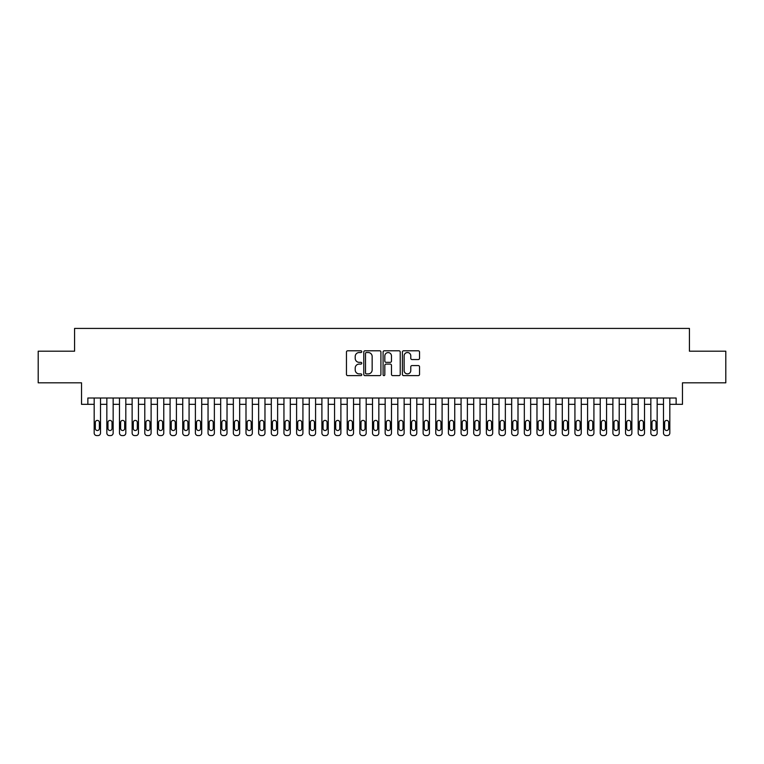 <?xml version="1.0" encoding="UTF-8"?>
<svg xmlns="http://www.w3.org/2000/svg" width="764" height="764" viewBox="0 0 764 764"><rect width="100%" height="100%" fill="white"/><g stroke="black" fill="none" stroke-linecap="round" stroke-linejoin="round"><path stroke-width="1.15" d="M361.754 351.66A0.869 0.869 0 0 0 360.885 350.791L347.696 350.791A1.242 1.242 0 0 0 346.455 352.032L346.455 374.389A1.242 1.242 0 0 0 347.696 375.63L360.885 375.63A0.869 0.869 0 0 0 361.754 374.761A0.869 0.869 0 0 0 360.885 373.892L359.185 373.892A3.973 3.973 0 0 1 355.212 369.919L355.212 368.057A3.973 3.973 0 0 1 359.185 364.084L360.885 364.084A0.869 0.869 0 0 0 361.754 363.215A0.869 0.869 0 0 0 360.885 362.346L359.185 362.346A3.973 3.973 0 0 1 355.212 358.373L355.212 356.511A3.973 3.973 0 0 1 359.185 352.529L360.885 352.529A0.869 0.869 0 0 0 361.754 351.66M418.29 359.548A1.242 1.242 0 0 0 419.531 358.306L419.531 352.032A1.242 1.242 0 0 0 418.29 350.791L403.64 350.791A1.242 1.242 0 0 0 402.399 352.032L402.399 374.389A1.242 1.242 0 0 0 403.64 375.63L418.29 375.63A1.242 1.242 0 0 0 419.531 374.389L419.531 366.815A1.242 1.242 0 0 0 418.29 365.574L412.025 365.574A1.242 1.242 0 0 0 410.784 366.815L410.784 370.569A3.323 3.323 0 0 1 407.46 373.892A3.323 3.323 0 0 1 404.137 370.569L404.137 355.852A3.323 3.323 0 0 1 407.46 352.529A3.323 3.323 0 0 1 410.784 355.852L410.784 358.306A1.242 1.242 0 0 0 412.025 359.548L418.29 359.548M87.86 404.328L87.86 398.006L676.14 398.006L676.14 404.328L682.472 404.328L682.472 382.821L725.8 382.821L725.8 351.192L689.424 351.192L689.424 328.424L74.576 328.424L74.576 351.192L38.2 351.192L38.2 382.821L81.528 382.821L81.528 404.328L94.182 404.328M380.911 352.032A1.242 1.242 0 0 0 379.67 350.791L365.02 350.791A1.242 1.242 0 0 0 363.779 352.032L363.779 374.389A1.242 1.242 0 0 0 365.02 375.63L379.67 375.63A1.242 1.242 0 0 0 380.911 374.389L380.911 352.032M384.33 350.791L398.98 350.791A1.242 1.242 0 0 1 400.221 352.032L400.221 374.389A1.242 1.242 0 0 1 398.98 375.63L392.715 375.63A1.242 1.242 0 0 1 391.474 374.389L391.474 365.326A1.242 1.242 0 0 0 390.223 364.084L386.068 364.084A1.242 1.242 0 0 0 384.827 365.326L384.827 374.761A0.869 0.869 0 0 1 383.958 375.63A0.869 0.869 0 0 1 383.089 374.761L383.089 352.032A1.242 1.242 0 0 1 384.33 350.791M100.504 398.006L100.504 433.045L100.504 404.328L106.836 404.328M113.158 398.006L113.158 433.045L113.158 404.328L119.48 404.328M125.812 398.006L125.812 433.045L125.812 404.328L132.134 404.328M138.465 398.006L138.465 433.045L138.465 404.328L144.788 404.328M151.11 398.006L151.11 433.045L151.11 404.328L157.441 404.328M163.763 398.006L163.763 433.045L163.763 404.328L170.085 404.328M176.417 398.006L176.417 433.045L176.417 404.328L182.739 404.328M189.071 398.006L189.071 433.045L189.071 404.328L195.393 404.328M201.715 398.006L201.715 433.045L201.715 404.328L208.047 404.328M214.369 398.006L214.369 433.045L214.369 404.328L220.691 404.328M227.023 398.006L227.023 433.045L227.023 404.328L233.345 404.328M239.676 398.006L239.676 433.045L239.676 404.328L245.998 404.328M252.321 398.006L252.321 433.045L252.321 404.328L258.652 404.328M264.974 398.006L264.974 433.045L264.974 404.328L271.296 404.328M277.628 398.006L277.628 433.045L277.628 404.328L283.95 404.328M290.282 398.006L290.282 433.045L290.282 404.328L296.604 404.328M302.926 398.006L302.926 433.045L302.926 404.328L309.258 404.328M315.58 398.006L315.58 433.045L315.58 404.328L321.902 404.328M328.233 398.006L328.233 433.045L328.233 404.328L334.556 404.328M340.887 398.006L340.887 433.045L340.887 404.328L347.209 404.328M353.531 398.006L353.531 433.045L353.531 404.328L359.863 404.328M366.185 398.006L366.185 433.045L366.185 404.328L372.507 404.328M378.839 398.006L378.839 433.045L378.839 404.328L385.161 404.328M391.493 398.006L391.493 433.045L391.493 404.328L397.815 404.328M404.137 398.006L404.137 433.045L404.137 404.328L410.469 404.328M416.791 398.006L416.791 433.045L416.791 404.328L423.113 404.328M429.444 398.006L429.444 433.045L429.444 404.328L435.767 404.328M442.098 398.006L442.098 433.045L442.098 404.328L448.42 404.328M454.742 398.006L454.742 433.045L454.742 404.328L461.074 404.328M467.396 398.006L467.396 433.045L467.396 404.328L473.718 404.328M480.05 398.006L480.05 433.045L480.05 404.328L486.372 404.328M492.704 398.006L492.704 433.045L492.704 404.328L499.026 404.328M505.348 398.006L505.348 433.045L505.348 404.328L511.679 404.328M518.002 398.006L518.002 433.045L518.002 404.328L524.324 404.328M530.655 398.006L530.655 433.045L530.655 404.328L536.977 404.328M543.309 398.006L543.309 433.045L543.309 404.328L549.631 404.328M555.953 398.006L555.953 433.045L555.953 404.328L562.285 404.328M568.607 398.006L568.607 433.045L568.607 404.328L574.929 404.328M581.261 398.006L581.261 433.045L581.261 404.328L587.583 404.328M593.914 398.006L593.914 433.045L593.914 404.328L600.237 404.328M606.559 398.006L606.559 433.045L606.559 404.328L612.89 404.328M619.212 398.006L619.212 433.045L619.212 404.328L625.535 404.328M631.866 398.006L631.866 433.045L631.866 404.328L638.188 404.328M644.52 398.006L644.52 433.045L644.52 404.328L650.842 404.328M657.164 398.006L657.164 433.045L657.164 404.328L663.496 404.328M669.818 398.006L669.818 433.045L669.818 404.328L676.14 404.328M366.386 352.529A0.869 0.869 0 0 0 365.517 353.398L365.517 373.023A0.869 0.869 0 0 0 366.386 373.892L368.181 373.892A3.973 3.973 0 0 0 372.154 369.919L372.154 356.511A3.973 3.973 0 0 0 368.181 352.529L366.386 352.529M391.474 355.919A3.323 3.323 0 0 0 388.15 352.596A3.323 3.323 0 0 0 384.827 355.919L384.827 361.105A1.242 1.242 0 0 0 386.068 362.346L390.223 362.346A1.242 1.242 0 0 0 391.474 361.105L391.474 355.919M95.319 428.489A2.025 2.025 92.1 0 0 97.343 430.514A2.025 2.025 92.1 0 0 99.368 428.489A2.025 2.025 -92 0 1 97.343 430.514A2.025 2.025 -92 0 1 95.319 428.489L95.319 422.425A2.025 2.025 -92 0 1 97.343 420.401A2.025 2.025 -92 0 1 99.368 422.425A2.025 2.025 92.1 0 0 97.343 420.401A2.025 2.025 92.1 0 0 95.319 422.425M94.182 398.006L94.182 433.045A2.531 2.531 87.9 0 0 96.713 435.575L97.973 435.575A2.531 2.531 87.9 0 0 100.504 433.045M99.368 422.425L99.368 428.489M107.972 428.489A2.025 2.025 92.1 0 0 109.997 430.514A2.025 2.025 92.1 0 0 112.021 428.489A2.025 2.025 -92 0 1 109.997 430.514A2.025 2.025 -92 0 1 107.972 428.489L107.972 422.425A2.025 2.025 -92 0 1 109.997 420.401A2.025 2.025 -92 0 1 112.021 422.425A2.025 2.025 92.1 0 0 109.997 420.401A2.025 2.025 92.1 0 0 107.972 422.425M120.626 428.489A2.025 2.025 92.1 0 0 122.651 430.514A2.025 2.025 92.1 0 0 124.675 428.489A2.025 2.025 -92 0 1 122.651 430.514A2.025 2.025 -92 0 1 120.626 428.489L120.626 422.425A2.025 2.025 -92 0 1 122.651 420.401A2.025 2.025 -92 0 1 124.675 422.425A2.025 2.025 92.1 0 0 122.651 420.401A2.025 2.025 92.1 0 0 120.626 422.425M133.27 428.489A2.025 2.025 92.1 0 0 135.295 430.514A2.025 2.025 92.1 0 0 137.319 428.489A2.025 2.025 -92 0 1 135.295 430.514A2.025 2.025 -92 0 1 133.27 428.489L133.27 422.425A2.025 2.025 -92 0 1 135.295 420.401A2.025 2.025 -92 0 1 137.319 422.425A2.025 2.025 92.1 0 0 135.295 420.401A2.025 2.025 92.1 0 0 133.27 422.425M145.924 428.489A2.025 2.025 92.1 0 0 147.949 430.514A2.025 2.025 92.1 0 0 149.973 428.489A2.025 2.025 -92 0 1 147.949 430.514A2.025 2.025 -92 0 1 145.924 428.489L145.924 422.425A2.025 2.025 -92 0 1 147.949 420.401A2.025 2.025 -92 0 1 149.973 422.425A2.025 2.025 92.1 0 0 147.949 420.401A2.025 2.025 92.1 0 0 145.924 422.425M106.836 398.006L106.836 433.045A2.531 2.531 87.9 0 0 109.367 435.575L110.627 435.575A2.531 2.531 87.9 0 0 113.158 433.045M112.021 422.425L112.021 428.489M119.48 398.006L119.48 433.045A2.531 2.531 87.9 0 0 122.011 435.575L123.281 435.575A2.531 2.531 87.9 0 0 125.812 433.045M124.675 422.425L124.675 428.489M132.134 398.006L132.134 433.045A2.531 2.531 87.9 0 0 134.665 435.575L135.935 435.575A2.531 2.531 87.9 0 0 138.465 433.045M137.319 422.425L137.319 428.489M144.788 398.006L144.788 433.045A2.531 2.531 87.9 0 0 147.318 435.575L148.579 435.575A2.531 2.531 87.9 0 0 151.11 433.045M149.973 422.425L149.973 428.489M158.578 428.489A2.025 2.025 92.1 0 0 160.602 430.514A2.025 2.025 92.1 0 0 162.627 428.489A2.025 2.025 -92 0 1 160.602 430.514A2.025 2.025 -92 0 1 158.578 428.489L158.578 422.425A2.025 2.025 -92 0 1 160.602 420.401A2.025 2.025 -92 0 1 162.627 422.425A2.025 2.025 92.1 0 0 160.602 420.401A2.025 2.025 92.1 0 0 158.578 422.425M157.441 398.006L157.441 433.045A2.531 2.531 87.9 0 0 159.972 435.575L161.233 435.575A2.531 2.531 87.9 0 0 163.763 433.045M162.627 422.425L162.627 428.489M171.232 428.489A2.025 2.025 92.1 0 0 173.256 430.514A2.025 2.025 92.1 0 0 175.281 428.489A2.025 2.025 -92 0 1 173.256 430.514A2.025 2.025 -92 0 1 171.232 428.489L171.232 422.425A2.025 2.025 -92 0 1 173.256 420.401A2.025 2.025 -92 0 1 175.281 422.425A2.025 2.025 92.1 0 0 173.256 420.401A2.025 2.025 92.1 0 0 171.232 422.425M170.085 398.006L170.085 433.045A2.531 2.531 87.9 0 0 172.616 435.575L173.886 435.575A2.531 2.531 87.9 0 0 176.417 433.045M175.281 422.425L175.281 428.489M183.876 428.489A2.025 2.025 92.1 0 0 185.9 430.514A2.025 2.025 92.1 0 0 187.925 428.489A2.025 2.025 -92 0 1 185.9 430.514A2.025 2.025 -92 0 1 183.876 428.489L183.876 422.425A2.025 2.025 -92 0 1 185.9 420.401A2.025 2.025 -92 0 1 187.925 422.425A2.025 2.025 92.1 0 0 185.9 420.401A2.025 2.025 92.1 0 0 183.876 422.425M182.739 398.006L182.739 433.045A2.531 2.531 87.9 0 0 185.27 435.575L186.54 435.575A2.531 2.531 87.9 0 0 189.071 433.045M187.925 422.425L187.925 428.489M196.529 428.489A2.025 2.025 92.1 0 0 198.554 430.514A2.025 2.025 92.1 0 0 200.579 428.489A2.025 2.025 -92 0 1 198.554 430.514A2.025 2.025 -92 0 1 196.529 428.489L196.529 422.425A2.025 2.025 -92 0 1 198.554 420.401A2.025 2.025 -92 0 1 200.579 422.425A2.025 2.025 92.1 0 0 198.554 420.401A2.025 2.025 92.1 0 0 196.529 422.425M195.393 398.006L195.393 433.045A2.531 2.531 87.9 0 0 197.924 435.575L199.184 435.575A2.531 2.531 87.9 0 0 201.715 433.045M200.579 422.425L200.579 428.489M209.183 428.489A2.025 2.025 92.1 0 0 211.208 430.514A2.025 2.025 92.1 0 0 213.232 428.489A2.025 2.025 -92 0 1 211.208 430.514A2.025 2.025 -92 0 1 209.183 428.489L209.183 422.425A2.025 2.025 -92 0 1 211.208 420.401A2.025 2.025 -92 0 1 213.232 422.425A2.025 2.025 92.1 0 0 211.208 420.401A2.025 2.025 92.1 0 0 209.183 422.425M221.837 428.489A2.025 2.025 92.1 0 0 223.862 430.514A2.025 2.025 92.1 0 0 225.886 428.489A2.025 2.025 -92 0 1 223.862 430.514A2.025 2.025 -92 0 1 221.837 428.489L221.837 422.425A2.025 2.025 -92 0 1 223.862 420.401A2.025 2.025 -92 0 1 225.886 422.425A2.025 2.025 92.1 0 0 223.862 420.401A2.025 2.025 92.1 0 0 221.837 422.425M234.481 428.489A2.025 2.025 92.1 0 0 236.506 430.514A2.025 2.025 92.1 0 0 238.53 428.489A2.025 2.025 -92 0 1 236.506 430.514A2.025 2.025 -92 0 1 234.481 428.489L234.481 422.425A2.025 2.025 -92 0 1 236.506 420.401A2.025 2.025 -92 0 1 238.53 422.425A2.025 2.025 92.1 0 0 236.506 420.401A2.025 2.025 92.1 0 0 234.481 422.425M247.135 428.489A2.025 2.025 92.1 0 0 249.159 430.514A2.025 2.025 92.1 0 0 251.184 428.489A2.025 2.025 -92 0 1 249.159 430.514A2.025 2.025 -92 0 1 247.135 428.489L247.135 422.425A2.025 2.025 -92 0 1 249.159 420.401A2.025 2.025 -92 0 1 251.184 422.425A2.025 2.025 92.1 0 0 249.159 420.401A2.025 2.025 92.1 0 0 247.135 422.425M259.789 428.489A2.025 2.025 92.1 0 0 261.813 430.514A2.025 2.025 92.1 0 0 263.838 428.489A2.025 2.025 -92 0 1 261.813 430.514A2.025 2.025 -92 0 1 259.789 428.489L259.789 422.425A2.025 2.025 -92 0 1 261.813 420.401A2.025 2.025 -92 0 1 263.838 422.425A2.025 2.025 92.1 0 0 261.813 420.401A2.025 2.025 92.1 0 0 259.789 422.425M272.442 428.489A2.025 2.025 92.1 0 0 274.467 430.514A2.025 2.025 92.1 0 0 276.492 428.489A2.025 2.025 -92 0 1 274.467 430.514A2.025 2.025 -92 0 1 272.442 428.489L272.442 422.425A2.025 2.025 -92 0 1 274.467 420.401A2.025 2.025 -92 0 1 276.492 422.425A2.025 2.025 92.1 0 0 274.467 420.401A2.025 2.025 92.1 0 0 272.442 422.425M285.087 428.489A2.025 2.025 92.1 0 0 287.111 430.514A2.025 2.025 92.1 0 0 289.136 428.489A2.025 2.025 -92 0 1 287.111 430.514A2.025 2.025 -92 0 1 285.087 428.489L285.087 422.425A2.025 2.025 -92 0 1 287.111 420.401A2.025 2.025 -92 0 1 289.136 422.425A2.025 2.025 92.1 0 0 287.111 420.401A2.025 2.025 92.1 0 0 285.087 422.425M297.74 428.489A2.025 2.025 92.1 0 0 299.765 430.514A2.025 2.025 92.1 0 0 301.79 428.489A2.025 2.025 -92 0 1 299.765 430.514A2.025 2.025 -92 0 1 297.74 428.489L297.74 422.425A2.025 2.025 -92 0 1 299.765 420.401A2.025 2.025 -92 0 1 301.79 422.425A2.025 2.025 92.1 0 0 299.765 420.401A2.025 2.025 92.1 0 0 297.74 422.425M310.394 428.489A2.025 2.025 92.1 0 0 312.419 430.514A2.025 2.025 92.1 0 0 314.443 428.489A2.025 2.025 -92 0 1 312.419 430.514A2.025 2.025 -92 0 1 310.394 428.489L310.394 422.425A2.025 2.025 -92 0 1 312.419 420.401A2.025 2.025 -92 0 1 314.443 422.425A2.025 2.025 92.1 0 0 312.419 420.401A2.025 2.025 92.1 0 0 310.394 422.425M323.048 428.489A2.025 2.025 92.1 0 0 325.072 430.514A2.025 2.025 92.1 0 0 327.097 428.489A2.025 2.025 -92 0 1 325.072 430.514A2.025 2.025 -92 0 1 323.048 428.489L323.048 422.425A2.025 2.025 -92 0 1 325.072 420.401A2.025 2.025 -92 0 1 327.097 422.425A2.025 2.025 92.1 0 0 325.072 420.401A2.025 2.025 92.1 0 0 323.048 422.425M335.692 428.489A2.025 2.025 92.1 0 0 337.717 430.514A2.025 2.025 92.1 0 0 339.741 428.489A2.025 2.025 -92 0 1 337.717 430.514A2.025 2.025 -92 0 1 335.692 428.489L335.692 422.425A2.025 2.025 -92 0 1 337.717 420.401A2.025 2.025 -92 0 1 339.741 422.425A2.025 2.025 92.1 0 0 337.717 420.401A2.025 2.025 92.1 0 0 335.692 422.425M348.346 428.489A2.025 2.025 92.1 0 0 350.37 430.514A2.025 2.025 92.1 0 0 352.395 428.489A2.025 2.025 -92 0 1 350.37 430.514A2.025 2.025 -92 0 1 348.346 428.489L348.346 422.425A2.025 2.025 -92 0 1 350.37 420.401A2.025 2.025 -92 0 1 352.395 422.425A2.025 2.025 92.1 0 0 350.37 420.401A2.025 2.025 92.1 0 0 348.346 422.425M208.047 398.006L208.047 433.045A2.531 2.531 87.9 0 0 210.577 435.575L211.838 435.575A2.531 2.531 87.9 0 0 214.369 433.045M213.232 422.425L213.232 428.489M220.691 398.006L220.691 433.045A2.531 2.531 87.9 0 0 223.222 435.575L224.492 435.575A2.531 2.531 87.9 0 0 227.023 433.045M225.886 422.425L225.886 428.489M233.345 398.006L233.345 433.045A2.531 2.531 87.9 0 0 235.875 435.575L237.146 435.575A2.531 2.531 87.9 0 0 239.676 433.045M238.53 422.425L238.53 428.489M245.998 398.006L245.998 433.045A2.531 2.531 87.9 0 0 248.529 435.575L249.79 435.575A2.531 2.531 87.9 0 0 252.321 433.045M251.184 422.425L251.184 428.489M258.652 398.006L258.652 433.045A2.531 2.531 87.9 0 0 261.183 435.575L262.444 435.575A2.531 2.531 87.9 0 0 264.974 433.045M263.838 422.425L263.838 428.489M271.296 398.006L271.296 433.045A2.531 2.531 87.9 0 0 273.827 435.575L275.097 435.575A2.531 2.531 87.9 0 0 277.628 433.045M276.492 422.425L276.492 428.489M283.95 398.006L283.95 433.045A2.531 2.531 87.9 0 0 286.481 435.575L287.751 435.575A2.531 2.531 87.9 0 0 290.282 433.045M289.136 422.425L289.136 428.489M296.604 398.006L296.604 433.045A2.531 2.531 87.9 0 0 299.135 435.575L300.395 435.575A2.531 2.531 87.9 0 0 302.926 433.045M301.79 422.425L301.79 428.489M309.258 398.006L309.258 433.045A2.531 2.531 87.9 0 0 311.788 435.575L313.049 435.575A2.531 2.531 87.9 0 0 315.58 433.045M314.443 422.425L314.443 428.489M321.902 398.006L321.902 433.045A2.531 2.531 87.9 0 0 324.433 435.575L325.703 435.575A2.531 2.531 87.9 0 0 328.233 433.045M327.097 422.425L327.097 428.489M334.556 398.006L334.556 433.045A2.531 2.531 87.9 0 0 337.086 435.575L338.356 435.575A2.531 2.531 87.9 0 0 340.887 433.045M339.741 422.425L339.741 428.489M347.209 398.006L347.209 433.045A2.531 2.531 87.9 0 0 349.74 435.575L351.001 435.575A2.531 2.531 87.9 0 0 353.531 433.045M352.395 422.425L352.395 428.489M361 428.489A2.025 2.025 92.1 0 0 363.024 430.514A2.025 2.025 92.1 0 0 365.049 428.489A2.025 2.025 -92 0 1 363.024 430.514A2.025 2.025 -92 0 1 361 428.489L361 422.425A2.025 2.025 -92 0 1 363.024 420.401A2.025 2.025 -92 0 1 365.049 422.425A2.025 2.025 92.1 0 0 363.024 420.401A2.025 2.025 92.1 0 0 361 422.425M373.653 428.489A2.025 2.025 92.1 0 0 375.678 430.514A2.025 2.025 92.1 0 0 377.702 428.489A2.025 2.025 -92 0 1 375.678 430.514A2.025 2.025 -92 0 1 373.653 428.489L373.653 422.425A2.025 2.025 -92 0 1 375.678 420.401A2.025 2.025 -92 0 1 377.702 422.425A2.025 2.025 92.1 0 0 375.678 420.401A2.025 2.025 92.1 0 0 373.653 422.425M386.297 428.489A2.025 2.025 92.1 0 0 388.322 430.514A2.025 2.025 92.1 0 0 390.347 428.489A2.025 2.025 -92 0 1 388.322 430.514A2.025 2.025 -92 0 1 386.297 428.489L386.297 422.425A2.025 2.025 -92 0 1 388.322 420.401A2.025 2.025 -92 0 1 390.347 422.425A2.025 2.025 92.1 0 0 388.322 420.401A2.025 2.025 92.1 0 0 386.297 422.425M398.951 428.489A2.025 2.025 92.1 0 0 400.976 430.514A2.025 2.025 92.1 0 0 403 428.489A2.025 2.025 -92 0 1 400.976 430.514A2.025 2.025 -92 0 1 398.951 428.489L398.951 422.425A2.025 2.025 -92 0 1 400.976 420.401A2.025 2.025 -92 0 1 403 422.425A2.025 2.025 92.1 0 0 400.976 420.401A2.025 2.025 92.1 0 0 398.951 422.425M359.863 398.006L359.863 433.045A2.531 2.531 87.9 0 0 362.394 435.575L363.654 435.575A2.531 2.531 87.9 0 0 366.185 433.045M365.049 422.425L365.049 428.489M372.507 398.006L372.507 433.045A2.531 2.531 87.9 0 0 375.038 435.575L376.308 435.575A2.531 2.531 87.9 0 0 378.839 433.045M377.702 422.425L377.702 428.489M385.161 398.006L385.161 433.045A2.531 2.531 87.9 0 0 387.692 435.575L388.962 435.575A2.531 2.531 87.9 0 0 391.493 433.045M390.347 422.425L390.347 428.489M397.815 398.006L397.815 433.045A2.531 2.531 87.9 0 0 400.346 435.575L401.606 435.575A2.531 2.531 87.9 0 0 404.137 433.045M403 422.425L403 428.489M411.605 428.489A2.025 2.025 92.1 0 0 413.63 430.514A2.025 2.025 92.1 0 0 415.654 428.489A2.025 2.025 -92 0 1 413.63 430.514A2.025 2.025 -92 0 1 411.605 428.489L411.605 422.425A2.025 2.025 -92 0 1 413.63 420.401A2.025 2.025 -92 0 1 415.654 422.425A2.025 2.025 92.1 0 0 413.63 420.401A2.025 2.025 92.1 0 0 411.605 422.425M410.469 398.006L410.469 433.045A2.531 2.531 87.9 0 0 412.999 435.575L414.26 435.575A2.531 2.531 87.9 0 0 416.791 433.045M415.654 422.425L415.654 428.489M424.259 428.489A2.025 2.025 92.1 0 0 426.283 430.514A2.025 2.025 92.1 0 0 428.308 428.489A2.025 2.025 -92 0 1 426.283 430.514A2.025 2.025 -92 0 1 424.259 428.489L424.259 422.425A2.025 2.025 -92 0 1 426.283 420.401A2.025 2.025 -92 0 1 428.308 422.425A2.025 2.025 92.1 0 0 426.283 420.401A2.025 2.025 92.1 0 0 424.259 422.425M423.113 398.006L423.113 433.045A2.531 2.531 87.9 0 0 425.643 435.575L426.914 435.575A2.531 2.531 87.9 0 0 429.444 433.045M428.308 422.425L428.308 428.489M436.903 428.489A2.025 2.025 92.1 0 0 438.928 430.514A2.025 2.025 92.1 0 0 440.952 428.489A2.025 2.025 -92 0 1 438.928 430.514A2.025 2.025 -92 0 1 436.903 428.489L436.903 422.425A2.025 2.025 -92 0 1 438.928 420.401A2.025 2.025 -92 0 1 440.952 422.425A2.025 2.025 92.1 0 0 438.928 420.401A2.025 2.025 92.1 0 0 436.903 422.425M435.767 398.006L435.767 433.045A2.531 2.531 87.9 0 0 438.297 435.575L439.567 435.575A2.531 2.531 87.9 0 0 442.098 433.045M440.952 422.425L440.952 428.489M449.557 428.489A2.025 2.025 92.1 0 0 451.581 430.514A2.025 2.025 92.1 0 0 453.606 428.489A2.025 2.025 -92 0 1 451.581 430.514A2.025 2.025 -92 0 1 449.557 428.489L449.557 422.425A2.025 2.025 -92 0 1 451.581 420.401A2.025 2.025 -92 0 1 453.606 422.425A2.025 2.025 92.1 0 0 451.581 420.401A2.025 2.025 92.1 0 0 449.557 422.425M448.42 398.006L448.42 433.045A2.531 2.531 87.9 0 0 450.951 435.575L452.212 435.575A2.531 2.531 87.9 0 0 454.742 433.045M453.606 422.425L453.606 428.489M462.21 428.489A2.025 2.025 92.1 0 0 464.235 430.514A2.025 2.025 92.1 0 0 466.26 428.489A2.025 2.025 -92 0 1 464.235 430.514A2.025 2.025 -92 0 1 462.21 428.489L462.21 422.425A2.025 2.025 -92 0 1 464.235 420.401A2.025 2.025 -92 0 1 466.26 422.425A2.025 2.025 92.1 0 0 464.235 420.401A2.025 2.025 92.1 0 0 462.21 422.425M461.074 398.006L461.074 433.045A2.531 2.531 87.9 0 0 463.605 435.575L464.865 435.575A2.531 2.531 87.9 0 0 467.396 433.045M466.26 422.425L466.26 428.489M474.864 428.489A2.025 2.025 92.1 0 0 476.889 430.514A2.025 2.025 92.1 0 0 478.913 428.489A2.025 2.025 -92 0 1 476.889 430.514A2.025 2.025 -92 0 1 474.864 428.489L474.864 422.425A2.025 2.025 -92 0 1 476.889 420.401A2.025 2.025 -92 0 1 478.913 422.425A2.025 2.025 92.1 0 0 476.889 420.401A2.025 2.025 92.1 0 0 474.864 422.425M473.718 398.006L473.718 433.045A2.531 2.531 87.9 0 0 476.249 435.575L477.519 435.575A2.531 2.531 87.9 0 0 480.05 433.045M478.913 422.425L478.913 428.489M487.508 428.489A2.025 2.025 92.1 0 0 489.533 430.514A2.025 2.025 92.1 0 0 491.558 428.489A2.025 2.025 -92 0 1 489.533 430.514A2.025 2.025 -92 0 1 487.508 428.489L487.508 422.425A2.025 2.025 -92 0 1 489.533 420.401A2.025 2.025 -92 0 1 491.558 422.425A2.025 2.025 92.1 0 0 489.533 420.401A2.025 2.025 92.1 0 0 487.508 422.425M486.372 398.006L486.372 433.045A2.531 2.531 87.9 0 0 488.903 435.575L490.173 435.575A2.531 2.531 87.9 0 0 492.704 433.045M491.558 422.425L491.558 428.489M500.162 428.489A2.025 2.025 92.1 0 0 502.187 430.514A2.025 2.025 92.1 0 0 504.211 428.489A2.025 2.025 -92 0 1 502.187 430.514A2.025 2.025 -92 0 1 500.162 428.489L500.162 422.425A2.025 2.025 -92 0 1 502.187 420.401A2.025 2.025 -92 0 1 504.211 422.425A2.025 2.025 92.1 0 0 502.187 420.401A2.025 2.025 92.1 0 0 500.162 422.425M499.026 398.006L499.026 433.045A2.531 2.531 87.9 0 0 501.556 435.575L502.817 435.575A2.531 2.531 87.9 0 0 505.348 433.045M504.211 422.425L504.211 428.489M512.816 428.489A2.025 2.025 92.1 0 0 514.841 430.514A2.025 2.025 92.1 0 0 516.865 428.489A2.025 2.025 -92 0 1 514.841 430.514A2.025 2.025 -92 0 1 512.816 428.489L512.816 422.425A2.025 2.025 -92 0 1 514.841 420.401A2.025 2.025 -92 0 1 516.865 422.425A2.025 2.025 92.1 0 0 514.841 420.401A2.025 2.025 92.1 0 0 512.816 422.425M511.679 398.006L511.679 433.045A2.531 2.531 87.9 0 0 514.21 435.575L515.471 435.575A2.531 2.531 87.9 0 0 518.002 433.045M516.865 422.425L516.865 428.489M525.47 428.489A2.025 2.025 92.1 0 0 527.494 430.514A2.025 2.025 92.1 0 0 529.519 428.489A2.025 2.025 -92 0 1 527.494 430.514A2.025 2.025 -92 0 1 525.47 428.489L525.47 422.425A2.025 2.025 -92 0 1 527.494 420.401A2.025 2.025 -92 0 1 529.519 422.425A2.025 2.025 92.1 0 0 527.494 420.401A2.025 2.025 92.1 0 0 525.47 422.425M524.324 398.006L524.324 433.045A2.531 2.531 87.9 0 0 526.854 435.575L528.125 435.575A2.531 2.531 87.9 0 0 530.655 433.045M529.519 422.425L529.519 428.489M538.114 428.489A2.025 2.025 92.1 0 0 540.138 430.514A2.025 2.025 92.1 0 0 542.163 428.489A2.025 2.025 -92 0 1 540.138 430.514A2.025 2.025 -92 0 1 538.114 428.489L538.114 422.425A2.025 2.025 -92 0 1 540.138 420.401A2.025 2.025 -92 0 1 542.163 422.425A2.025 2.025 92.1 0 0 540.138 420.401A2.025 2.025 92.1 0 0 538.114 422.425M536.977 398.006L536.977 433.045A2.531 2.531 87.9 0 0 539.508 435.575L540.778 435.575A2.531 2.531 87.9 0 0 543.309 433.045M542.163 422.425L542.163 428.489M550.768 428.489A2.025 2.025 92.1 0 0 552.792 430.514A2.025 2.025 92.1 0 0 554.817 428.489A2.025 2.025 -92 0 1 552.792 430.514A2.025 2.025 -92 0 1 550.768 428.489L550.768 422.425A2.025 2.025 -92 0 1 552.792 420.401A2.025 2.025 -92 0 1 554.817 422.425A2.025 2.025 92.1 0 0 552.792 420.401A2.025 2.025 92.1 0 0 550.768 422.425M549.631 398.006L549.631 433.045A2.531 2.531 87.9 0 0 552.162 435.575L553.423 435.575A2.531 2.531 87.9 0 0 555.953 433.045M554.817 422.425L554.817 428.489M563.421 428.489A2.025 2.025 92.1 0 0 565.446 430.514A2.025 2.025 92.1 0 0 567.471 428.489A2.025 2.025 -92 0 1 565.446 430.514A2.025 2.025 -92 0 1 563.421 428.489L563.421 422.425A2.025 2.025 -92 0 1 565.446 420.401A2.025 2.025 -92 0 1 567.471 422.425A2.025 2.025 92.1 0 0 565.446 420.401A2.025 2.025 92.1 0 0 563.421 422.425M562.285 398.006L562.285 433.045A2.531 2.531 87.9 0 0 564.816 435.575L566.076 435.575A2.531 2.531 87.9 0 0 568.607 433.045M567.471 422.425L567.471 428.489M576.075 428.489A2.025 2.025 92.1 0 0 578.1 430.514A2.025 2.025 92.1 0 0 580.124 428.489A2.025 2.025 -92 0 1 578.1 430.514A2.025 2.025 -92 0 1 576.075 428.489L576.075 422.425A2.025 2.025 -92 0 1 578.1 420.401A2.025 2.025 -92 0 1 580.124 422.425A2.025 2.025 92.1 0 0 578.1 420.401A2.025 2.025 92.1 0 0 576.075 422.425M574.929 398.006L574.929 433.045A2.531 2.531 87.9 0 0 577.46 435.575L578.73 435.575A2.531 2.531 87.9 0 0 581.261 433.045M580.124 422.425L580.124 428.489M588.719 428.489A2.025 2.025 92.1 0 0 590.744 430.514A2.025 2.025 92.1 0 0 592.769 428.489A2.025 2.025 -92 0 1 590.744 430.514A2.025 2.025 -92 0 1 588.719 428.489L588.719 422.425A2.025 2.025 -92 0 1 590.744 420.401A2.025 2.025 -92 0 1 592.769 422.425A2.025 2.025 92.1 0 0 590.744 420.401A2.025 2.025 92.1 0 0 588.719 422.425M587.583 398.006L587.583 433.045A2.531 2.531 87.9 0 0 590.114 435.575L591.384 435.575A2.531 2.531 87.9 0 0 593.914 433.045M592.769 422.425L592.769 428.489M601.373 428.489A2.025 2.025 92.1 0 0 603.398 430.514A2.025 2.025 92.1 0 0 605.422 428.489A2.025 2.025 -92 0 1 603.398 430.514A2.025 2.025 -92 0 1 601.373 428.489L601.373 422.425A2.025 2.025 -92 0 1 603.398 420.401A2.025 2.025 -92 0 1 605.422 422.425A2.025 2.025 92.1 0 0 603.398 420.401A2.025 2.025 92.1 0 0 601.373 422.425M600.237 398.006L600.237 433.045A2.531 2.531 87.9 0 0 602.767 435.575L604.028 435.575A2.531 2.531 87.9 0 0 606.559 433.045M605.422 422.425L605.422 428.489M614.027 428.489A2.025 2.025 92.1 0 0 616.051 430.514A2.025 2.025 92.1 0 0 618.076 428.489A2.025 2.025 -92 0 1 616.051 430.514A2.025 2.025 -92 0 1 614.027 428.489L614.027 422.425A2.025 2.025 -92 0 1 616.051 420.401A2.025 2.025 -92 0 1 618.076 422.425A2.025 2.025 92.1 0 0 616.051 420.401A2.025 2.025 92.1 0 0 614.027 422.425M612.89 398.006L612.89 433.045A2.531 2.531 87.9 0 0 615.421 435.575L616.682 435.575A2.531 2.531 87.9 0 0 619.212 433.045M618.076 422.425L618.076 428.489M626.681 428.489A2.025 2.025 92.1 0 0 628.705 430.514A2.025 2.025 92.1 0 0 630.73 428.489A2.025 2.025 -92 0 1 628.705 430.514A2.025 2.025 -92 0 1 626.681 428.489L626.681 422.425A2.025 2.025 -92 0 1 628.705 420.401A2.025 2.025 -92 0 1 630.73 422.425A2.025 2.025 92.1 0 0 628.705 420.401A2.025 2.025 92.1 0 0 626.681 422.425M625.535 398.006L625.535 433.045A2.531 2.531 87.9 0 0 628.065 435.575L629.335 435.575A2.531 2.531 87.9 0 0 631.866 433.045M630.73 422.425L630.73 428.489M639.325 428.489A2.025 2.025 92.1 0 0 641.349 430.514A2.025 2.025 92.1 0 0 643.374 428.489A2.025 2.025 -92 0 1 641.349 430.514A2.025 2.025 -92 0 1 639.325 428.489L639.325 422.425A2.025 2.025 -92 0 1 641.349 420.401A2.025 2.025 -92 0 1 643.374 422.425A2.025 2.025 92.1 0 0 641.349 420.401A2.025 2.025 92.1 0 0 639.325 422.425M638.188 398.006L638.188 433.045A2.531 2.531 87.9 0 0 640.719 435.575L641.989 435.575A2.531 2.531 87.9 0 0 644.52 433.045M643.374 422.425L643.374 428.489M651.979 428.489A2.025 2.025 92.1 0 0 654.003 430.514A2.025 2.025 92.1 0 0 656.028 428.489A2.025 2.025 -92 0 1 654.003 430.514A2.025 2.025 -92 0 1 651.979 428.489L651.979 422.425A2.025 2.025 -92 0 1 654.003 420.401A2.025 2.025 -92 0 1 656.028 422.425A2.025 2.025 92.1 0 0 654.003 420.401A2.025 2.025 92.1 0 0 651.979 422.425M650.842 398.006L650.842 433.045A2.531 2.531 87.9 0 0 653.373 435.575L654.633 435.575A2.531 2.531 87.9 0 0 657.164 433.045M656.028 422.425L656.028 428.489M664.632 428.489A2.025 2.025 92.1 0 0 666.657 430.514A2.025 2.025 92.1 0 0 668.681 428.489A2.025 2.025 -92 0 1 666.657 430.514A2.025 2.025 -92 0 1 664.632 428.489L664.632 422.425A2.025 2.025 -92 0 1 666.657 420.401A2.025 2.025 -92 0 1 668.681 422.425A2.025 2.025 92.1 0 0 666.657 420.401A2.025 2.025 92.1 0 0 664.632 422.425M663.496 398.006L663.496 433.045A2.531 2.531 87.9 0 0 666.027 435.575L667.287 435.575A2.531 2.531 87.9 0 0 669.818 433.045M668.681 422.425L668.681 428.489"/></g></svg>

